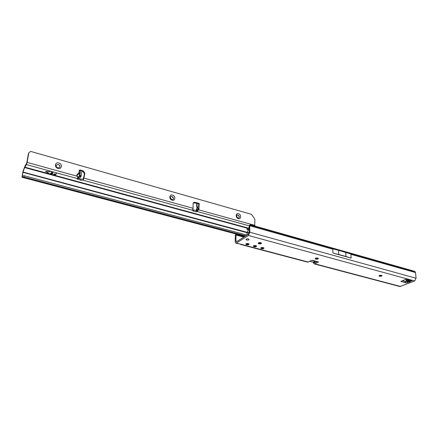 <?xml version="1.0" encoding="UTF-8"?>
<svg xmlns="http://www.w3.org/2000/svg" width="438" height="438" viewBox="0 0 438 438"><rect width="100%" height="100%" fill="white"/><g stroke="black" fill="none" stroke-linecap="round" stroke-linejoin="round"><path stroke-width="0.66" d="M382.024 275.639L379.456 276.11L378.98 275.82M318.366 258.491L315.782 258.978L315.168 258.579M261.497 243.189L258.896 243.67L258.146 243.167M249.112 244.152L246.55 244.618L245.778 244.103M256.591 246.134L254.029 246.599L253.279 246.101M263.977 248.094L261.415 248.565L260.687 248.078M407.236 281.683L408.046 281.07L406.875 280.605L407.236 281.683L408.074 282.275L408.835 282.275L408.972 281.289L408.205 281.295L408.074 282.275L407.395 282.543L406.185 280.78L405.008 282.609L400.912 281.404L405.736 279.356L406.814 279.291L412.027 280.714L410.948 281.136L412.027 280.714M408.835 282.275L410.395 281.656L408.972 281.289L408.304 280.364L408.479 279.745M248.368 238.967L249.091 239.509C248.8 240.062 248.001 240.232 246.698 240.019L245.97 239.471C246.26 238.924 247.059 238.754 248.368 238.967M381.547 275.343L382.035 275.694C381.69 276.23 380.83 276.411 379.467 276.23L378.974 275.88C379.324 275.343 380.179 275.163 381.547 275.343M317.758 258.097L318.377 258.551C318.043 259.121 317.183 259.307 315.787 259.099L315.163 258.644C315.491 258.075 316.356 257.889 317.758 258.097M263.249 247.612L263.983 248.154C263.671 248.729 262.816 248.91 261.415 248.691L260.676 248.143C260.988 247.569 261.847 247.388 263.249 247.612M255.841 245.636L256.597 246.194C256.285 246.775 255.431 246.955 254.029 246.731L253.268 246.172C253.58 245.592 254.44 245.411 255.841 245.636M248.346 243.637L249.118 244.212C248.806 244.793 247.952 244.968 246.55 244.743L245.767 244.169C246.079 243.588 246.939 243.413 248.346 243.637M260.747 242.685L261.502 243.249C261.185 243.846 260.314 244.026 258.896 243.802L258.141 243.232C258.458 242.641 259.329 242.455 260.747 242.685M236.12 234.018L235.885 241.13L236.449 241.781L248.417 234.16L249.052 232.72L247.065 232.304L248.483 229.632L249.096 229.277M313.394 262.159L309.775 261.344M345.741 252.354L345.96 256.493L338.744 254.478L338.547 250.317L351.44 254.171L350.926 254.319L415.52 272.556L415.246 271.845L413.921 271.117L250.755 224.88L249.753 225.012L249.824 232.228L248.401 235.469L236.421 243.063L235.808 243.183L235.157 241.595L235.299 235.463L235.732 233.919M249.151 226.096L249.052 232.72M379.308 275.513L381.646 275.376M315.376 258.327L318.141 258.25M260.845 247.853L263.813 247.87M253.432 245.888L256.438 245.915M245.926 243.889L248.97 243.933M258.289 242.953L261.355 242.975M316.893 261.672L314.676 262.674L313.991 261.929M407.395 282.543L406.333 282.964L405.008 282.609L405.073 281.503L402.276 280.747M312.787 260.577L318.486 262.006L314.336 263.933L313.696 263.287L314.391 262.389M248.401 235.469L414.671 280.977L399.916 286.545L314.38 263.944M235.847 243.194L239.515 243.878L240.922 244.535L240.517 244.048M240.938 244.541L307.651 262.165L311.604 260.407L312.759 260.572L312.655 260.314M409.93 280.139L410.948 281.136L410.264 281.41L409.097 279.915M406.048 279.274L406.185 280.78M249.112 226.167L249.753 225.012L415.246 271.845M338.547 250.317L332.168 248.724L332.787 249.195L332.957 253.049L351.139 258.119L350.926 254.319M415.52 272.556L416.089 278.25L414.671 280.977M405.944 281.36L405.276 281.503L405.457 282.302M408.046 281.07L408.304 280.364L407.132 279.898L406.875 280.605L406.196 280.873M410.395 281.656L409.218 281.191L408.555 280.265L409.087 280.944M408.966 279.877L408.928 280.72M309.841 261.305L312.951 262.132L315.322 261.256M345.96 256.493L351.139 258.119M338.744 254.478L332.957 253.049M313.132 262.291L313.696 263.287M237.084 234.275L236.159 234.659L244.207 236.843M236.044 233.996L236.137 234.675M197.669 209.112L198.825 209.249L197.669 209.112M77.225 176.021L76.913 176.169L76.738 175.238L77.148 174.472L77.225 176.021L78.123 177.324L76.913 176.169L27.123 162.405L26.411 164.584L24.627 167.557L246.917 228.099L249.118 227.902M197.275 208.039L196.536 206.254L197.773 207.344L196.394 209.046L196.339 210.163L197.489 210.842L197.883 210.552L197.445 210.278L198.71 209.413M77.148 174.472L78.933 172.857L79.355 172.813L79.962 173.722C80.132 174.538 79.721 175.753 78.725 177.368L78.49 177.029L79.924 174.417L79.82 173.902L77.422 174.603L79.355 172.813L79.393 170.081L80.882 170.119M239.394 216.936L237.96 214.987L236.92 215.146L236.46 216.115L237.894 218.069L238.929 217.916L239.394 216.936M238.491 213.728C241.469 214.445 241.376 219.547 238.392 218.606C235.387 217.889 235.513 212.758 238.491 213.728M173.514 198.496L171.997 196.443L170.656 196.7L170.251 197.582L171.773 199.646L173.103 199.389L173.514 198.496M172.517 195.096C175.835 195.906 175.49 201.217 172.172 200.177C168.827 199.372 169.21 194.029 172.517 195.096M58.84 163.002C62.787 163.976 61.939 169.632 58.013 168.411C54.033 167.436 54.925 161.748 58.84 163.002M57.816 167.896L59.765 167.343C60.313 166.101 59.842 165.148 58.342 164.485L56.382 165.044C55.84 166.287 56.321 167.239 57.816 167.896M236.898 215.162C238.19 214.812 238.995 215.419 239.318 216.991L238.88 217.949M170.634 196.722C172.139 196.175 173.076 196.788 173.448 198.556L173.059 199.427M59.738 167.382C60.252 166.144 59.771 165.203 58.292 164.551L56.36 165.077M56.305 173.541L55.692 174.127L54.29 173.924L55.38 174.286L55.303 174.653L53.584 174.362L55.626 174.74L56.305 173.541M197.084 210.733L192.742 209.786M197.883 210.552L197.166 211.707L196.186 211.828L193.454 211.171L192.397 210.388L193.125 208.302L193.092 203.566L193.525 202.548L194.658 202.301L197.357 202.893L196.804 203.341L197.259 203.632M81.846 171.132L82.952 171.51L84.463 173.776L83.308 178.961L80.899 179.131L77.537 178.091M83.22 179.022L83.072 180.149L80.745 180.264L77.017 178.846L77.805 177.445L78.637 177.51L79.891 175.671L80.636 170.245L79.596 171.039M50.031 171.581L45.864 171.521L48.782 173.355L45.525 171.461L50.031 171.581M249.107 228.368L247.256 229.069L246.797 228.833M248.483 229.632L247.59 229.66L246.922 229.178L246.917 228.099M254.724 226.008L254.872 219.849L254.325 218.255L251.417 214.297L30.715 151.417L28.99 152.599L28.738 153.262L27.123 162.405M81.813 170.437L83.384 170.968L84.895 173.245L83.899 178.102L83.466 178.633M197.845 203.221L197.357 202.893M199.044 203.418L199.317 203.807L198.825 209.249M254.817 225.356L198.978 209.917L197.631 210.152M193.295 202.805L196.804 203.341M79.273 170.415L80.05 170.524M77.652 177.844L79.979 177.762L80.86 176.788L79.596 176.443M28.99 152.599L28.377 153.847L26.762 162.985L25.015 165.986L22.973 171.45L21.971 177.264L23.937 176.957L245.734 235.874M196.657 204.316L197.971 203.133L199.076 203.418M197.658 209.123L196.339 210.163M199.104 203.435L198.053 203.139L199.285 203.654M199.033 208.723L197.981 208.433L197.768 208.959M197.981 208.433L199.087 208.504M199.317 203.807L198.266 203.511L198.031 208.214M78.205 177.554L78.643 177.494L78.49 177.029L78.123 177.324M79.689 176.257L80.953 176.602L81.156 176.021L79.891 175.671M81.753 170.377L80.537 170.037M80.636 170.245L81.791 170.387M81.89 170.601L80.636 170.404M79.951 175.43L81.216 175.78L81.895 170.76M197.374 210.809L197.335 211.549L249.293 225.827M23.011 172.063L22.322 175.977L24.189 175.726L246.95 235.096L247.065 232.304L23.011 172.063L24.627 167.557M52.062 173.771L50.332 173.475L52.39 173.859L53.097 172.851L51.427 172.205L52.757 172.796L52.445 173.234L51.038 173.032L52.138 173.399L52.062 173.771M197.166 211.707L197.215 210.766M248.948 233.344L249.047 232.77M49.012 173.273L45.552 171.406M50.178 171.625L45.93 171.472M53.075 172.9L52.407 173.744L50.403 173.432M52.774 172.681L51.279 172.194M52.275 173.377L51.104 172.983M56.403 173.59L55.648 174.631L53.65 174.319M55.495 174.362L54.356 173.875M83.308 178.961L83.072 180.149L192.452 210.207M193.125 208.302L83.899 178.102L83.34 179.799M197.719 210.317L198.868 209.671M79.962 173.722L78.933 172.857L79.278 170.36M243.802 237.1L236.027 234.987M317.813 261.738L312.973 260.446M400.66 286.496L315.021 263.846M239.515 243.878L236.421 243.063M308.33 262.077L240.933 244.256M407.362 279.439L407.132 279.898M249.906 225.794L332.787 249.195M249.824 232.228L416.089 278.25M318.316 262.198L318.306 261.831M401.142 281.563L401.109 281.212M315.59 262.329L314.024 261.913M237.002 241.426L235.885 241.13M261.7 247.996L260.939 247.793M254.336 246.036L253.525 245.822M246.879 244.054L246.019 243.824M76.738 175.238L77.061 175.249M196.186 211.828L196.24 210.771M80.63 180.232L80.784 179.098M196.695 206.265L196.81 203.949M196.509 209.911L196.569 208.723M77.252 178.551L26.411 164.584M247.328 227.82L24.807 167.146M22.935 172.353L248.948 233.213M24.189 175.726L23.937 176.957M77.537 179.279L77.69 178.146M193.454 211.171L193.508 210.109M245.056 236.301L22.092 177.193M22.519 175.748L22.267 176.985M194.658 202.301L194.111 202.756M83.384 170.968L82.952 171.51M84.895 173.245L84.463 173.776M80.203 169.889L79.782 170.431M28.738 153.262L28.377 153.847M249.129 226.128L249.769 224.973M196.64 204.223L196.536 206.249M21.977 177.264L244.962 236.361M81.775 170.371L80.521 170.021"/></g></svg>
